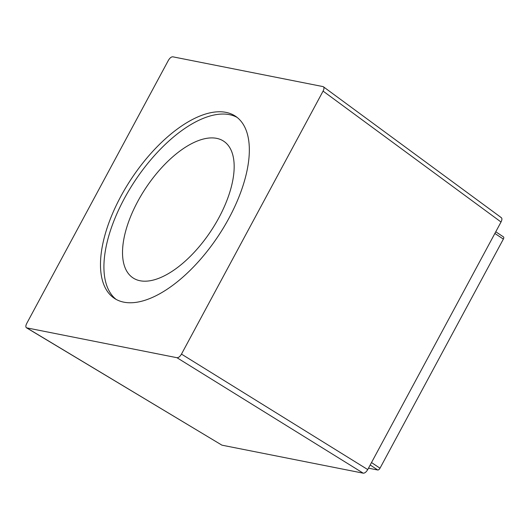 <?xml version="1.0" encoding="UTF-8"?>
<svg xmlns="http://www.w3.org/2000/svg" width="530" height="530" viewBox="0 0 530 530"><rect width="100%" height="100%" fill="white"/><g stroke="black" fill="none" stroke-linecap="round" stroke-linejoin="round"><path stroke-width="0.79" d="M137.727 201.493A82.017 39.008 123.6 0 1 223.773 141.258A82.017 39.008 123.6 0 1 218.963 217.605A82.017 39.008 123.6 0 1 132.917 277.839A82.017 39.008 123.6 0 1 137.727 201.493M237.148 117.428A109.359 52.013 -56.4 0 0 229.444 114.652A109.359 52.013 -56.4 0 0 130.506 187.839A109.359 52.013 -56.4 0 0 116.11 299.39M123.815 302.16A109.359 52.013 -56.4 0 0 223.872 227.131A109.359 52.013 -56.4 0 0 235.479 116.216A109.359 52.013 -56.4 0 0 226.005 112.373A109.359 52.013 -56.4 0 0 125.948 187.401A109.359 52.013 -56.4 0 0 114.347 298.317A109.359 52.013 -56.4 0 0 123.815 302.16M503.295 236.837A2.345 1.113 123.6 0 1 503.5 236.917A2.345 1.113 123.6 0 1 503.361 239.096L380.003 468.202A2.345 1.113 123.6 0 1 377.751 470.004L368.489 468.169M26.5 327.818L176.967 357.71C178.511 357.783 180.014 356.584 181.472 354.106L323.081 91.107C324.314 88.576 324.274 87.066 322.956 86.582L172.859 56.823C171.316 56.743 169.812 57.949 168.348 60.427L26.738 323.426C25.506 325.957 25.553 327.467 26.871 327.951L221.938 445.167L26.606 327.871M323.413 86.761L322.956 86.582M500.896 217.485C502.201 217.989 502.241 219.493 501.029 222.01L367.727 469.573C366.263 472.038 364.759 473.237 363.222 473.177L221.938 445.167M503.361 239.096L494.868 233.452M380.003 468.202L371.51 462.551M377.751 470.004L370.198 464.982M323.081 91.107L501.029 222.01M181.472 354.106L367.727 469.573M176.967 357.71L363.222 473.177M503.5 236.917L495.769 231.776M323.591 86.913L501.347 217.678"/></g></svg>
